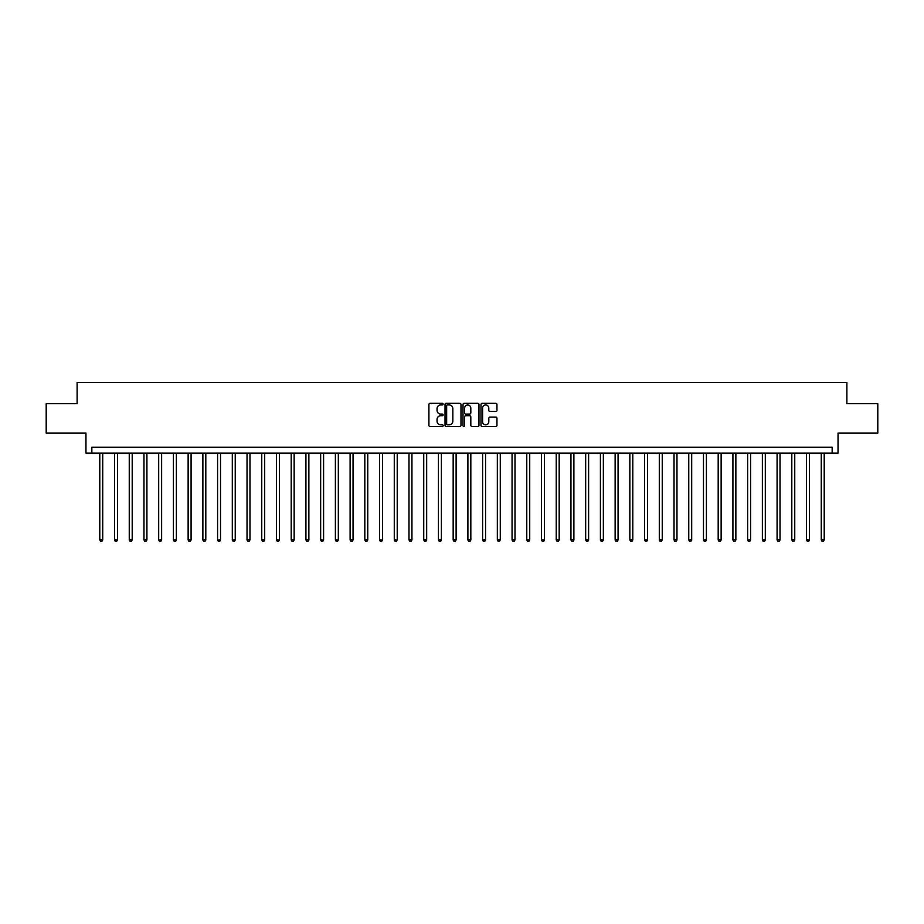 <?xml version="1.0" encoding="UTF-8"?>
<svg xmlns="http://www.w3.org/2000/svg" width="924" height="924" viewBox="0 0 924 924"><rect width="100%" height="100%" fill="white"/><g stroke="black" fill="none" stroke-linecap="round" stroke-linejoin="round"><path stroke-width="1.39" d="M443.15 404.135A0.808 0.808 0 0 0 442.342 403.326L430.064 403.326A1.155 1.155 0 0 0 428.909 404.481L428.909 425.294A1.155 1.155 0 0 0 430.064 426.449L442.342 426.449A0.808 0.808 0 0 0 443.15 425.641A0.808 0.808 0 0 0 442.342 424.832L440.76 424.832A3.696 3.696 0 0 1 437.052 421.125L437.052 419.392A3.696 3.696 0 0 1 440.76 415.696L442.342 415.696A0.808 0.808 0 0 0 443.15 414.888A0.808 0.808 0 0 0 442.342 414.079L440.76 414.079A3.696 3.696 0 0 1 437.052 410.372L437.052 408.639A3.696 3.696 0 0 1 440.76 404.943L442.342 404.943A0.808 0.808 0 0 0 443.15 404.135M495.795 411.469A1.155 1.155 0 0 0 496.95 410.314L496.95 404.481A1.155 1.155 0 0 0 495.795 403.326L482.143 403.326A1.155 1.155 0 0 0 480.988 404.481L480.988 425.294A1.155 1.155 0 0 0 482.143 426.449L495.795 426.449A1.155 1.155 0 0 0 496.95 425.294L496.95 418.237A1.155 1.155 0 0 0 495.795 417.082L489.951 417.082A1.155 1.155 0 0 0 488.796 418.237L488.796 421.737A3.095 3.095 0 0 1 485.701 424.832A3.095 3.095 0 0 1 482.605 421.737L482.605 408.038A3.095 3.095 0 0 1 485.701 404.943A3.095 3.095 0 0 1 488.796 408.038L488.796 410.314A1.155 1.155 0 0 0 489.951 411.469L495.795 411.469M832.154 453.164L838.045 453.164L838.045 433.137L877.8 433.137L877.8 403.696L846.881 403.696L846.881 382.49L77.119 382.49L77.119 403.696L46.2 403.696L46.2 433.137L85.955 433.137L85.955 453.164L832.154 453.164L832.154 447.274L91.846 447.274L91.846 453.164M460.984 404.481A1.155 1.155 0 0 0 459.829 403.326L446.188 403.326A1.155 1.155 0 0 0 445.033 404.481L445.033 425.294A1.155 1.155 0 0 0 446.188 426.449L459.829 426.449A1.155 1.155 0 0 0 460.984 425.294L460.984 404.481M464.171 403.326L477.812 403.326A1.155 1.155 0 0 1 478.967 404.481L478.967 425.294A1.155 1.155 0 0 1 477.812 426.449L471.968 426.449A1.155 1.155 0 0 1 470.813 425.294L470.813 416.851A1.155 1.155 0 0 0 469.658 415.696L465.788 415.696A1.155 1.155 0 0 0 464.633 416.851L464.633 425.641A0.808 0.808 0 0 1 463.825 426.449A0.808 0.808 0 0 1 463.016 425.641L463.016 404.481A1.155 1.155 0 0 1 464.171 403.326M447.459 404.943A0.808 0.808 0 0 0 446.65 405.752L446.65 424.012A0.808 0.808 0 0 0 447.459 424.832L449.133 424.832A3.696 3.696 0 0 0 452.841 421.125L452.841 408.639A3.696 3.696 0 0 0 449.133 404.943L447.459 404.943M470.813 408.096A3.095 3.095 0 0 0 467.729 405.001A3.095 3.095 0 0 0 464.633 408.096L464.633 412.924A1.155 1.155 0 0 0 465.788 414.079L469.658 414.079A1.155 1.155 0 0 0 470.813 412.924L470.813 408.096M99.792 453.164L99.792 539.974L102.737 539.974L102.737 453.164M102.737 539.974L101.859 541.51L100.681 541.51L99.792 539.974M114.518 453.164L114.518 539.974L117.464 539.974L117.464 453.164M117.464 539.974L116.574 541.51L115.408 541.51L114.518 539.974M129.245 453.164L129.245 539.974L132.19 539.974L132.19 453.164M132.19 539.974L131.3 541.51L130.122 541.51L129.245 539.974M143.971 453.164L143.971 539.974L146.916 539.974L146.916 453.164M146.916 539.974L146.027 541.51L144.849 541.51L143.971 539.974M158.685 453.164L158.685 539.974L161.631 539.974L161.631 453.164M161.631 539.974L160.753 541.51L159.575 541.51L158.685 539.974M173.412 453.164L173.412 539.974L176.357 539.974L176.357 453.164M176.357 539.974L175.479 541.51L174.301 541.51L173.412 539.974M188.138 453.164L188.138 539.974L191.083 539.974L191.083 453.164M191.083 539.974L190.194 541.51L189.016 541.51L188.138 539.974M202.864 453.164L202.864 539.974L205.809 539.974L205.809 453.164M205.809 539.974L204.92 541.51L203.742 541.51L202.864 539.974M217.59 453.164L217.59 539.974L220.524 539.974L220.524 453.164M220.524 539.974L219.646 541.51L218.468 541.51L217.59 539.974M232.305 453.164L232.305 539.974L235.25 539.974L235.25 453.164M235.25 539.974L234.373 541.51L233.195 541.51L232.305 539.974M247.031 453.164L247.031 539.974L249.977 539.974L249.977 453.164M249.977 539.974L249.099 541.51L247.921 541.51L247.031 539.974M261.758 453.164L261.758 539.974L264.703 539.974L264.703 453.164M264.703 539.974L263.814 541.51L262.635 541.51L261.758 539.974M276.484 453.164L276.484 539.974L279.429 539.974L279.429 453.164M279.429 539.974L278.54 541.51L277.362 541.51L276.484 539.974M291.199 453.164L291.199 539.974L294.144 539.974L294.144 453.164M294.144 539.974L293.266 541.51L292.088 541.51L291.199 539.974M305.925 453.164L305.925 539.974L308.87 539.974L308.87 453.164M308.87 539.974L307.992 541.51L306.814 541.51L305.925 539.974M320.651 453.164L320.651 539.974L323.596 539.974L323.596 453.164M323.596 539.974L322.719 541.51L321.54 541.51L320.651 539.974M335.377 453.164L335.377 539.974L338.323 539.974L338.323 453.164M338.323 539.974L337.433 541.51L336.255 541.51L335.377 539.974M350.104 453.164L350.104 539.974L353.049 539.974L353.049 453.164M353.049 539.974L352.159 541.51L350.981 541.51L350.104 539.974M364.818 453.164L364.818 539.974L367.764 539.974L367.764 453.164M367.764 539.974L366.886 541.51L365.708 541.51L364.818 539.974M379.545 453.164L379.545 539.974L382.49 539.974L382.49 453.164M382.49 539.974L381.612 541.51L380.434 541.51L379.545 539.974M394.271 453.164L394.271 539.974L397.216 539.974L397.216 453.164M397.216 539.974L396.327 541.51L395.149 541.51L394.271 539.974M408.997 453.164L408.997 539.974L411.942 539.974L411.942 453.164M411.942 539.974L411.053 541.51L409.875 541.51L408.997 539.974M423.723 453.164L423.723 539.974L426.669 539.974L426.669 453.164M426.669 539.974L425.779 541.51L424.601 541.51L423.723 539.974M438.438 453.164L438.438 539.974L441.383 539.974L441.383 453.164M441.383 539.974L440.505 541.51L439.327 541.51L438.438 539.974M453.164 453.164L453.164 539.974L456.109 539.974L456.109 453.164M456.109 539.974L455.232 541.51L454.054 541.51L453.164 539.974M467.891 453.164L467.891 539.974L470.836 539.974L470.836 453.164M470.836 539.974L469.946 541.51L468.768 541.51L467.891 539.974M482.617 453.164L482.617 539.974L485.562 539.974L485.562 453.164M485.562 539.974L484.673 541.51L483.495 541.51L482.617 539.974M497.331 453.164L497.331 539.974L500.277 539.974L500.277 453.164M500.277 539.974L499.399 541.51L498.221 541.51L497.331 539.974M512.058 453.164L512.058 539.974L515.003 539.974L515.003 453.164M515.003 539.974L514.125 541.51L512.947 541.51L512.058 539.974M526.784 453.164L526.784 539.974L529.729 539.974L529.729 453.164M529.729 539.974L528.851 541.51L527.673 541.51L526.784 539.974M541.51 453.164L541.51 539.974L544.455 539.974L544.455 453.164M544.455 539.974L543.566 541.51L542.388 541.51L541.51 539.974M556.236 453.164L556.236 539.974L559.182 539.974L559.182 453.164M559.182 539.974L558.292 541.51L557.114 541.51L556.236 539.974M570.951 453.164L570.951 539.974L573.896 539.974L573.896 453.164M573.896 539.974L573.019 541.51L571.841 541.51L570.951 539.974M585.677 453.164L585.677 539.974L588.623 539.974L588.623 453.164M588.623 539.974L587.745 541.51L586.567 541.51L585.677 539.974M600.404 453.164L600.404 539.974L603.349 539.974L603.349 453.164M603.349 539.974L602.46 541.51L601.281 541.51L600.404 539.974M615.13 453.164L615.13 539.974L618.075 539.974L618.075 453.164M618.075 539.974L617.186 541.51L616.008 541.51L615.13 539.974M629.856 453.164L629.856 539.974L632.801 539.974L632.801 453.164M632.801 539.974L631.912 541.51L630.734 541.51L629.856 539.974M644.571 453.164L644.571 539.974L647.516 539.974L647.516 453.164M647.516 539.974L646.638 541.51L645.46 541.51L644.571 539.974M659.297 453.164L659.297 539.974L662.242 539.974L662.242 453.164M662.242 539.974L661.365 541.51L660.186 541.51L659.297 539.974M674.023 453.164L674.023 539.974L676.969 539.974L676.969 453.164M676.969 539.974L676.079 541.51L674.901 541.51L674.023 539.974M688.75 453.164L688.75 539.974L691.695 539.974L691.695 453.164M691.695 539.974L690.806 541.51L689.627 541.51L688.75 539.974M703.476 453.164L703.476 539.974L706.41 539.974L706.41 453.164M706.41 539.974L705.532 541.51L704.354 541.51L703.476 539.974M718.191 453.164L718.191 539.974L721.136 539.974L721.136 453.164M721.136 539.974L720.258 541.51L719.08 541.51L718.191 539.974M732.917 453.164L732.917 539.974L735.862 539.974L735.862 453.164M735.862 539.974L734.984 541.51L733.806 541.51L732.917 539.974M747.643 453.164L747.643 539.974L750.588 539.974L750.588 453.164M750.588 539.974L749.699 541.51L748.521 541.51L747.643 539.974M762.369 453.164L762.369 539.974L765.315 539.974L765.315 453.164M765.315 539.974L764.425 541.51L763.247 541.51L762.369 539.974M777.084 453.164L777.084 539.974L780.029 539.974L780.029 453.164M780.029 539.974L779.151 541.51L777.973 541.51L777.084 539.974M791.81 453.164L791.81 539.974L794.756 539.974L794.756 453.164M794.756 539.974L793.878 541.51L792.7 541.51L791.81 539.974M806.536 453.164L806.536 539.974L809.482 539.974L809.482 453.164M809.482 539.974L808.592 541.51L807.426 541.51L806.536 539.974M821.263 453.164L821.263 539.974L824.208 539.974L824.208 453.164M824.208 539.974L823.319 541.51L822.141 541.51L821.263 539.974"/></g></svg>
